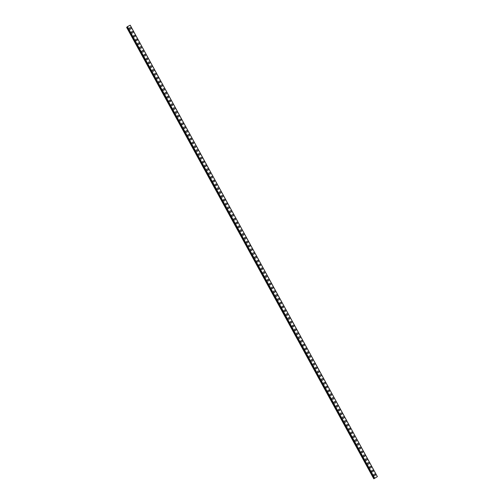 <?xml version="1.0" encoding="UTF-8"?>
<svg xmlns="http://www.w3.org/2000/svg" width="504" height="504" viewBox="0 0 504 504"><rect width="100%" height="100%" fill="white"/><g stroke="black" fill="none" stroke-linecap="round" stroke-linejoin="round"><path stroke-width="0.76" d="M374.056 474.226A0.8 0.756 -132.1 0 1 375.266 474.472A0.8 0.756 -132.1 0 1 375.127 475.411A0.8 0.756 -132.1 0 1 373.918 475.165A0.8 0.756 -132.1 0 1 374.056 474.226A0.8 0.756 -132.1 0 1 375.266 474.472A0.8 0.756 -132.1 0 1 375.127 475.411M371.965 470.408A0.8 0.756 -132.1 0 1 373.18 470.66A0.8 0.756 -132.1 0 1 373.042 471.599A0.8 0.756 -132.1 0 1 371.832 471.347A0.8 0.756 -132.1 0 1 371.965 470.408A0.8 0.756 -132.1 0 1 373.18 470.66A0.8 0.756 -132.1 0 1 373.042 471.599M369.879 466.597A0.8 0.756 -132.1 0 1 371.089 466.843A0.8 0.756 -132.1 0 1 370.95 467.781A0.8 0.756 -132.1 0 1 369.741 467.536A0.8 0.756 -132.1 0 1 369.879 466.597A0.8 0.756 -132.1 0 1 371.089 466.843A0.8 0.756 -132.1 0 1 370.95 467.781M367.788 462.779A0.8 0.756 -132.1 0 1 368.997 463.031A0.8 0.756 -132.1 0 1 368.865 463.97A0.8 0.756 -132.1 0 1 367.649 463.718A0.8 0.756 -132.1 0 1 367.788 462.779A0.8 0.756 -132.1 0 1 369.004 463.031A0.8 0.756 -132.1 0 1 368.865 463.97M365.702 458.968A0.8 0.756 -132.1 0 1 366.912 459.213A0.8 0.756 -132.1 0 1 366.773 460.152A0.8 0.756 -132.1 0 1 365.564 459.906A0.8 0.756 -132.1 0 1 365.702 458.968A0.8 0.756 -132.1 0 1 366.912 459.213A0.8 0.756 -132.1 0 1 366.773 460.152M363.611 455.15A0.8 0.756 -132.1 0 1 364.82 455.396A0.8 0.756 -132.1 0 1 364.688 456.334A0.8 0.756 -132.1 0 1 363.472 456.089A0.8 0.756 -132.1 0 1 363.611 455.15A0.8 0.756 -132.1 0 1 364.82 455.396A0.8 0.756 -132.1 0 1 364.688 456.334M361.526 451.332A0.8 0.756 -132.1 0 1 362.735 451.584A0.8 0.756 -132.1 0 1 362.596 452.523A0.8 0.756 -132.1 0 1 361.387 452.271A0.8 0.756 -132.1 0 1 361.526 451.332A0.8 0.756 -132.1 0 1 362.735 451.584A0.8 0.756 -132.1 0 1 362.596 452.523M359.434 447.521A0.8 0.756 -132.1 0 1 360.644 447.766A0.8 0.756 -132.1 0 1 360.505 448.705A0.8 0.756 -132.1 0 1 359.295 448.459A0.8 0.756 -132.1 0 1 359.434 447.521A0.8 0.756 -132.1 0 1 360.644 447.766A0.8 0.756 -132.1 0 1 360.511 448.705M357.349 443.703A0.8 0.756 -132.1 0 1 358.558 443.955A0.8 0.756 -132.1 0 1 358.42 444.893A0.8 0.756 -132.1 0 1 357.21 444.641A0.8 0.756 -132.1 0 1 357.349 443.703A0.8 0.756 -132.1 0 1 358.558 443.955A0.8 0.756 -132.1 0 1 358.42 444.893M355.257 439.891A0.8 0.756 -132.1 0 1 356.467 440.137A0.8 0.756 -132.1 0 1 356.328 441.076A0.8 0.756 -132.1 0 1 355.118 440.83A0.8 0.756 -132.1 0 1 355.257 439.891A0.8 0.756 -132.1 0 1 356.467 440.137A0.8 0.756 -132.1 0 1 356.328 441.076M353.165 436.073A0.8 0.756 -132.1 0 1 354.381 436.325A0.8 0.756 -132.1 0 1 354.243 437.264A0.8 0.756 -132.1 0 1 353.033 437.012A0.8 0.756 -132.1 0 1 353.172 436.073A0.8 0.756 -132.1 0 1 354.381 436.325A0.8 0.756 -132.1 0 1 354.243 437.264M351.08 432.262A0.8 0.756 -132.1 0 1 352.29 432.508A0.8 0.756 -132.1 0 1 352.151 433.446A0.8 0.756 -132.1 0 1 350.941 433.201A0.8 0.756 -132.1 0 1 351.08 432.262A0.8 0.756 -132.1 0 1 352.29 432.508A0.8 0.756 -132.1 0 1 352.151 433.446M348.989 428.444A0.8 0.756 -132.1 0 1 350.204 428.69A0.8 0.756 -132.1 0 1 350.066 429.629A0.8 0.756 -132.1 0 1 348.856 429.383A0.8 0.756 -132.1 0 1 348.989 428.444A0.8 0.756 -132.1 0 1 350.204 428.69A0.8 0.756 -132.1 0 1 350.066 429.629M346.903 424.626A0.8 0.756 -132.1 0 1 348.113 424.878A0.8 0.756 -132.1 0 1 347.974 425.817A0.8 0.756 -132.1 0 1 346.765 425.565A0.8 0.756 -132.1 0 1 346.903 424.626A0.8 0.756 -132.1 0 1 348.113 424.878A0.8 0.756 -132.1 0 1 347.974 425.817M344.812 420.815A0.8 0.756 -132.1 0 1 346.027 421.06A0.8 0.756 -132.1 0 1 345.889 421.999A0.8 0.756 -132.1 0 1 344.679 421.754A0.8 0.756 -132.1 0 1 344.812 420.815A0.8 0.756 -132.1 0 1 346.027 421.06A0.8 0.756 -132.1 0 1 345.889 421.999M342.726 416.997A0.8 0.756 -132.1 0 1 343.936 417.249A0.8 0.756 -132.1 0 1 343.797 418.188A0.8 0.756 -132.1 0 1 342.588 417.936A0.8 0.756 -132.1 0 1 342.726 416.997A0.8 0.756 -132.1 0 1 343.936 417.249A0.8 0.756 -132.1 0 1 343.797 418.188M340.635 413.185A0.8 0.756 -132.1 0 1 341.844 413.431A0.8 0.756 -132.1 0 1 341.712 414.37A0.8 0.756 -132.1 0 1 340.496 414.124A0.8 0.756 -132.1 0 1 340.635 413.185A0.8 0.756 -132.1 0 1 341.844 413.431A0.8 0.756 -132.1 0 1 341.712 414.37M338.549 409.368A0.8 0.756 -132.1 0 1 339.759 409.62A0.8 0.756 -132.1 0 1 339.62 410.558A0.8 0.756 -132.1 0 1 338.411 410.306A0.8 0.756 -132.1 0 1 338.549 409.368A0.8 0.756 -132.1 0 1 339.759 409.62A0.8 0.756 -132.1 0 1 339.62 410.558M336.458 405.556A0.8 0.756 -132.1 0 1 337.667 405.802A0.8 0.756 -132.1 0 1 337.535 406.741A0.8 0.756 -132.1 0 1 336.319 406.495A0.8 0.756 -132.1 0 1 336.458 405.556A0.8 0.756 -132.1 0 1 337.667 405.802A0.8 0.756 -132.1 0 1 337.535 406.741M334.373 401.738A0.8 0.756 -132.1 0 1 335.582 401.984A0.8 0.756 -132.1 0 1 335.444 402.923A0.8 0.756 -132.1 0 1 334.234 402.677A0.8 0.756 -132.1 0 1 334.373 401.738A0.8 0.756 -132.1 0 1 335.582 401.984A0.8 0.756 -132.1 0 1 335.444 402.923M332.281 397.921A0.8 0.756 -132.1 0 1 333.49 398.173A0.8 0.756 -132.1 0 1 333.352 399.111A0.8 0.756 -132.1 0 1 332.142 398.859A0.8 0.756 -132.1 0 1 332.281 397.921A0.8 0.756 -132.1 0 1 333.49 398.173A0.8 0.756 -132.1 0 1 333.352 399.111M330.196 394.109A0.8 0.756 -132.1 0 1 331.405 394.355A0.8 0.756 -132.1 0 1 331.267 395.294A0.8 0.756 -132.1 0 1 330.057 395.048A0.8 0.756 -132.1 0 1 330.196 394.109A0.8 0.756 -132.1 0 1 331.405 394.355A0.8 0.756 -132.1 0 1 331.267 395.294M328.104 390.291A0.8 0.756 -132.1 0 1 329.314 390.543A0.8 0.756 -132.1 0 1 329.175 391.482A0.8 0.756 -132.1 0 1 327.965 391.23A0.8 0.756 -132.1 0 1 328.104 390.291A0.8 0.756 -132.1 0 1 329.314 390.543A0.8 0.756 -132.1 0 1 329.175 391.482M326.012 386.48A0.8 0.756 -132.1 0 1 327.228 386.726A0.8 0.756 -132.1 0 1 327.09 387.664A0.8 0.756 -132.1 0 1 325.88 387.419A0.8 0.756 -132.1 0 1 326.019 386.48A0.8 0.756 -132.1 0 1 327.228 386.726A0.8 0.756 -132.1 0 1 327.09 387.664M323.927 382.662A0.8 0.756 -132.1 0 1 325.137 382.914A0.8 0.756 -132.1 0 1 324.998 383.853A0.8 0.756 -132.1 0 1 323.789 383.601A0.8 0.756 -132.1 0 1 323.927 382.662A0.8 0.756 -132.1 0 1 325.137 382.914A0.8 0.756 -132.1 0 1 324.998 383.853M321.836 378.851A0.8 0.756 -132.1 0 1 323.051 379.096A0.8 0.756 -132.1 0 1 322.913 380.035A0.8 0.756 -132.1 0 1 321.703 379.789A0.8 0.756 -132.1 0 1 321.836 378.851A0.8 0.756 -132.1 0 1 323.051 379.096A0.8 0.756 -132.1 0 1 322.913 380.035M319.75 375.033A0.8 0.756 -132.1 0 1 320.96 375.278A0.8 0.756 -132.1 0 1 320.821 376.217A0.8 0.756 -132.1 0 1 319.612 375.971A0.8 0.756 -132.1 0 1 319.75 375.033A0.8 0.756 -132.1 0 1 320.96 375.278A0.8 0.756 -132.1 0 1 320.821 376.217M317.659 371.215A0.8 0.756 -132.1 0 1 318.868 371.467A0.8 0.756 -132.1 0 1 318.736 372.406A0.8 0.756 -132.1 0 1 317.526 372.154A0.8 0.756 -132.1 0 1 317.659 371.215A0.8 0.756 -132.1 0 1 318.875 371.467A0.8 0.756 -132.1 0 1 318.736 372.406M315.573 367.403A0.8 0.756 -132.1 0 1 316.783 367.649A0.8 0.756 -132.1 0 1 316.644 368.588A0.8 0.756 -132.1 0 1 315.435 368.342A0.8 0.756 -132.1 0 1 315.573 367.403A0.8 0.756 -132.1 0 1 316.783 367.649A0.8 0.756 -132.1 0 1 316.644 368.588M313.482 363.586A0.8 0.756 -132.1 0 1 314.691 363.838A0.8 0.756 -132.1 0 1 314.559 364.776A0.8 0.756 -132.1 0 1 313.343 364.524A0.8 0.756 -132.1 0 1 313.482 363.586A0.8 0.756 -132.1 0 1 314.691 363.838A0.8 0.756 -132.1 0 1 314.559 364.776M311.396 359.774A0.8 0.756 -132.1 0 1 312.606 360.02A0.8 0.756 -132.1 0 1 312.467 360.959A0.8 0.756 -132.1 0 1 311.258 360.713A0.8 0.756 -132.1 0 1 311.396 359.774A0.8 0.756 -132.1 0 1 312.606 360.02A0.8 0.756 -132.1 0 1 312.467 360.959M309.305 355.956A0.8 0.756 -132.1 0 1 310.514 356.208A0.8 0.756 -132.1 0 1 310.376 357.147A0.8 0.756 -132.1 0 1 309.166 356.895A0.8 0.756 -132.1 0 1 309.305 355.956A0.8 0.756 -132.1 0 1 310.514 356.208A0.8 0.756 -132.1 0 1 310.382 357.147M307.219 352.145A0.8 0.756 -132.1 0 1 308.429 352.391A0.8 0.756 -132.1 0 1 308.291 353.329A0.8 0.756 -132.1 0 1 307.081 353.084A0.8 0.756 -132.1 0 1 307.219 352.145A0.8 0.756 -132.1 0 1 308.429 352.391A0.8 0.756 -132.1 0 1 308.291 353.329M305.128 348.327A0.8 0.756 -132.1 0 1 306.337 348.573A0.8 0.756 -132.1 0 1 306.199 349.511A0.8 0.756 -132.1 0 1 304.989 349.266A0.8 0.756 -132.1 0 1 305.128 348.327A0.8 0.756 -132.1 0 1 306.337 348.573A0.8 0.756 -132.1 0 1 306.199 349.511M303.043 344.509A0.8 0.756 -132.1 0 1 304.252 344.761A0.8 0.756 -132.1 0 1 304.114 345.7A0.8 0.756 -132.1 0 1 302.904 345.448A0.8 0.756 -132.1 0 1 303.043 344.509A0.8 0.756 -132.1 0 1 304.252 344.761A0.8 0.756 -132.1 0 1 304.114 345.7M300.951 340.698A0.8 0.756 -132.1 0 1 302.161 340.943A0.8 0.756 -132.1 0 1 302.022 341.882A0.8 0.756 -132.1 0 1 300.812 341.636A0.8 0.756 -132.1 0 1 300.951 340.698A0.8 0.756 -132.1 0 1 302.161 340.943A0.8 0.756 -132.1 0 1 302.022 341.882M298.859 336.88A0.8 0.756 -132.1 0 1 300.075 337.132A0.8 0.756 -132.1 0 1 299.937 338.071A0.8 0.756 -132.1 0 1 298.727 337.819A0.8 0.756 -132.1 0 1 298.859 336.88A0.8 0.756 -132.1 0 1 300.075 337.132A0.8 0.756 -132.1 0 1 299.937 338.071M296.774 333.068A0.8 0.756 -132.1 0 1 297.984 333.314A0.8 0.756 -132.1 0 1 297.845 334.253A0.8 0.756 -132.1 0 1 296.636 334.007A0.8 0.756 -132.1 0 1 296.774 333.068A0.8 0.756 -132.1 0 1 297.984 333.314A0.8 0.756 -132.1 0 1 297.845 334.253M294.683 329.251A0.8 0.756 -132.1 0 1 295.898 329.503A0.8 0.756 -132.1 0 1 295.76 330.441A0.8 0.756 -132.1 0 1 294.55 330.189A0.8 0.756 -132.1 0 1 294.683 329.251A0.8 0.756 -132.1 0 1 295.898 329.503A0.8 0.756 -132.1 0 1 295.76 330.441M292.597 325.439A0.8 0.756 -132.1 0 1 293.807 325.685A0.8 0.756 -132.1 0 1 293.668 326.624A0.8 0.756 -132.1 0 1 292.459 326.378A0.8 0.756 -132.1 0 1 292.597 325.439A0.8 0.756 -132.1 0 1 293.807 325.685A0.8 0.756 -132.1 0 1 293.668 326.624M290.506 321.621A0.8 0.756 -132.1 0 1 291.715 321.867A0.8 0.756 -132.1 0 1 291.583 322.806A0.8 0.756 -132.1 0 1 290.367 322.56A0.8 0.756 -132.1 0 1 290.506 321.621A0.8 0.756 -132.1 0 1 291.721 321.867A0.8 0.756 -132.1 0 1 291.583 322.806M288.42 317.803A0.8 0.756 -132.1 0 1 289.63 318.055A0.8 0.756 -132.1 0 1 289.491 318.994A0.8 0.756 -132.1 0 1 288.282 318.742A0.8 0.756 -132.1 0 1 288.42 317.803A0.8 0.756 -132.1 0 1 289.63 318.055A0.8 0.756 -132.1 0 1 289.491 318.994M286.329 313.992A0.8 0.756 -132.1 0 1 287.538 314.238A0.8 0.756 -132.1 0 1 287.406 315.176A0.8 0.756 -132.1 0 1 286.19 314.931A0.8 0.756 -132.1 0 1 286.329 313.992A0.8 0.756 -132.1 0 1 287.538 314.238A0.8 0.756 -132.1 0 1 287.406 315.176M284.243 310.174A0.8 0.756 -132.1 0 1 285.453 310.426A0.8 0.756 -132.1 0 1 285.314 311.365A0.8 0.756 -132.1 0 1 284.105 311.113A0.8 0.756 -132.1 0 1 284.243 310.174A0.8 0.756 -132.1 0 1 285.453 310.426A0.8 0.756 -132.1 0 1 285.314 311.365M282.152 306.363A0.8 0.756 -132.1 0 1 283.361 306.608A0.8 0.756 -132.1 0 1 283.223 307.547A0.8 0.756 -132.1 0 1 282.013 307.301A0.8 0.756 -132.1 0 1 282.152 306.363A0.8 0.756 -132.1 0 1 283.361 306.608A0.8 0.756 -132.1 0 1 283.229 307.547M280.067 302.545A0.8 0.756 -132.1 0 1 281.276 302.797A0.8 0.756 -132.1 0 1 281.137 303.736A0.8 0.756 -132.1 0 1 279.928 303.484A0.8 0.756 -132.1 0 1 280.067 302.545A0.8 0.756 -132.1 0 1 281.276 302.797A0.8 0.756 -132.1 0 1 281.137 303.736M277.975 298.733A0.8 0.756 -132.1 0 1 279.185 298.979A0.8 0.756 -132.1 0 1 279.046 299.918A0.8 0.756 -132.1 0 1 277.836 299.672A0.8 0.756 -132.1 0 1 277.975 298.733A0.8 0.756 -132.1 0 1 279.185 298.979A0.8 0.756 -132.1 0 1 279.046 299.918M275.883 294.916A0.8 0.756 -132.1 0 1 277.099 295.161A0.8 0.756 -132.1 0 1 276.961 296.1A0.8 0.756 -132.1 0 1 275.751 295.854A0.8 0.756 -132.1 0 1 275.89 294.916A0.8 0.756 -132.1 0 1 277.099 295.161A0.8 0.756 -132.1 0 1 276.961 296.1M273.798 291.098A0.8 0.756 -132.1 0 1 275.008 291.35A0.8 0.756 -132.1 0 1 274.869 292.288A0.8 0.756 -132.1 0 1 273.659 292.036A0.8 0.756 -132.1 0 1 273.798 291.098A0.8 0.756 -132.1 0 1 275.008 291.35A0.8 0.756 -132.1 0 1 274.869 292.288M271.706 287.286A0.8 0.756 -132.1 0 1 272.922 287.532A0.8 0.756 -132.1 0 1 272.784 288.471A0.8 0.756 -132.1 0 1 271.574 288.225A0.8 0.756 -132.1 0 1 271.706 287.286A0.8 0.756 -132.1 0 1 272.922 287.532A0.8 0.756 -132.1 0 1 272.784 288.471M269.621 283.469A0.8 0.756 -132.1 0 1 270.831 283.721A0.8 0.756 -132.1 0 1 270.692 284.659A0.8 0.756 -132.1 0 1 269.483 284.407A0.8 0.756 -132.1 0 1 269.621 283.469A0.8 0.756 -132.1 0 1 270.831 283.721A0.8 0.756 -132.1 0 1 270.692 284.659M267.529 279.657A0.8 0.756 -132.1 0 1 268.745 279.903A0.8 0.756 -132.1 0 1 268.607 280.841A0.8 0.756 -132.1 0 1 267.397 280.596A0.8 0.756 -132.1 0 1 267.529 279.657A0.8 0.756 -132.1 0 1 268.745 279.903A0.8 0.756 -132.1 0 1 268.607 280.841M265.444 275.839A0.8 0.756 -132.1 0 1 266.654 276.091A0.8 0.756 -132.1 0 1 266.515 277.03A0.8 0.756 -132.1 0 1 265.306 276.778A0.8 0.756 -132.1 0 1 265.444 275.839A0.8 0.756 -132.1 0 1 266.654 276.091A0.8 0.756 -132.1 0 1 266.515 277.03M263.353 272.028A0.8 0.756 -132.1 0 1 264.562 272.273A0.8 0.756 -132.1 0 1 264.43 273.212A0.8 0.756 -132.1 0 1 263.214 272.966A0.8 0.756 -132.1 0 1 263.353 272.028A0.8 0.756 -132.1 0 1 264.562 272.273A0.8 0.756 -132.1 0 1 264.43 273.212M261.267 268.21A0.8 0.756 -132.1 0 1 262.477 268.456A0.8 0.756 -132.1 0 1 262.338 269.394A0.8 0.756 -132.1 0 1 261.129 269.149A0.8 0.756 -132.1 0 1 261.267 268.21A0.8 0.756 -132.1 0 1 262.477 268.456A0.8 0.756 -132.1 0 1 262.338 269.394M259.176 264.392A0.8 0.756 -132.1 0 1 260.385 264.644A0.8 0.756 -132.1 0 1 260.253 265.583A0.8 0.756 -132.1 0 1 259.037 265.331A0.8 0.756 -132.1 0 1 259.176 264.392A0.8 0.756 -132.1 0 1 260.385 264.644A0.8 0.756 -132.1 0 1 260.253 265.583M257.09 260.581A0.8 0.756 -132.1 0 1 258.3 260.826A0.8 0.756 -132.1 0 1 258.161 261.765A0.8 0.756 -132.1 0 1 256.952 261.519A0.8 0.756 -132.1 0 1 257.09 260.581A0.8 0.756 -132.1 0 1 258.3 260.826A0.8 0.756 -132.1 0 1 258.161 261.765M254.999 256.763A0.8 0.756 -132.1 0 1 256.208 257.015A0.8 0.756 -132.1 0 1 256.07 257.954A0.8 0.756 -132.1 0 1 254.86 257.702A0.8 0.756 -132.1 0 1 254.999 256.763A0.8 0.756 -132.1 0 1 256.208 257.015A0.8 0.756 -132.1 0 1 256.07 257.954M252.913 252.951A0.8 0.756 -132.1 0 1 254.123 253.197A0.8 0.756 -132.1 0 1 253.984 254.136A0.8 0.756 -132.1 0 1 252.775 253.89A0.8 0.756 -132.1 0 1 252.913 252.951A0.8 0.756 -132.1 0 1 254.123 253.197A0.8 0.756 -132.1 0 1 253.984 254.136M250.822 249.133A0.8 0.756 -132.1 0 1 252.032 249.386A0.8 0.756 -132.1 0 1 251.893 250.324A0.8 0.756 -132.1 0 1 250.683 250.072A0.8 0.756 -132.1 0 1 250.822 249.133A0.8 0.756 -132.1 0 1 252.032 249.386A0.8 0.756 -132.1 0 1 251.893 250.324M248.73 245.322A0.8 0.756 -132.1 0 1 249.946 245.568A0.8 0.756 -132.1 0 1 249.808 246.506A0.8 0.756 -132.1 0 1 248.598 246.261A0.8 0.756 -132.1 0 1 248.737 245.322A0.8 0.756 -132.1 0 1 249.946 245.568A0.8 0.756 -132.1 0 1 249.808 246.506M246.645 241.504A0.8 0.756 -132.1 0 1 247.855 241.75A0.8 0.756 -132.1 0 1 247.716 242.689A0.8 0.756 -132.1 0 1 246.506 242.443A0.8 0.756 -132.1 0 1 246.645 241.504A0.8 0.756 -132.1 0 1 247.855 241.75A0.8 0.756 -132.1 0 1 247.716 242.689M244.553 237.686A0.8 0.756 -132.1 0 1 245.769 237.938A0.8 0.756 -132.1 0 1 245.631 238.877A0.8 0.756 -132.1 0 1 244.421 238.625A0.8 0.756 -132.1 0 1 244.553 237.686A0.8 0.756 -132.1 0 1 245.769 237.938A0.8 0.756 -132.1 0 1 245.631 238.877M242.468 233.875A0.8 0.756 -132.1 0 1 243.678 234.121A0.8 0.756 -132.1 0 1 243.539 235.059A0.8 0.756 -132.1 0 1 242.329 234.814A0.8 0.756 -132.1 0 1 242.468 233.875A0.8 0.756 -132.1 0 1 243.678 234.121A0.8 0.756 -132.1 0 1 243.539 235.059M240.377 230.057A0.8 0.756 -132.1 0 1 241.586 230.309A0.8 0.756 -132.1 0 1 241.454 231.248A0.8 0.756 -132.1 0 1 240.238 230.996A0.8 0.756 -132.1 0 1 240.377 230.057A0.8 0.756 -132.1 0 1 241.592 230.309A0.8 0.756 -132.1 0 1 241.454 231.248M238.291 226.246A0.8 0.756 -132.1 0 1 239.501 226.491A0.8 0.756 -132.1 0 1 239.362 227.43A0.8 0.756 -132.1 0 1 238.153 227.184A0.8 0.756 -132.1 0 1 238.291 226.246A0.8 0.756 -132.1 0 1 239.501 226.491A0.8 0.756 -132.1 0 1 239.362 227.43M236.2 222.428A0.8 0.756 -132.1 0 1 237.409 222.68A0.8 0.756 -132.1 0 1 237.277 223.618A0.8 0.756 -132.1 0 1 236.061 223.367A0.8 0.756 -132.1 0 1 236.2 222.428A0.8 0.756 -132.1 0 1 237.409 222.68A0.8 0.756 -132.1 0 1 237.277 223.618M234.114 218.616A0.8 0.756 -132.1 0 1 235.324 218.862A0.8 0.756 -132.1 0 1 235.185 219.801A0.8 0.756 -132.1 0 1 233.976 219.555A0.8 0.756 -132.1 0 1 234.114 218.616A0.8 0.756 -132.1 0 1 235.324 218.862A0.8 0.756 -132.1 0 1 235.185 219.801M232.023 214.798A0.8 0.756 -132.1 0 1 233.232 215.044A0.8 0.756 -132.1 0 1 233.094 215.983A0.8 0.756 -132.1 0 1 231.884 215.737A0.8 0.756 -132.1 0 1 232.023 214.798A0.8 0.756 -132.1 0 1 233.232 215.044A0.8 0.756 -132.1 0 1 233.1 215.983M229.937 210.981A0.8 0.756 -132.1 0 1 231.147 211.233A0.8 0.756 -132.1 0 1 231.008 212.171A0.8 0.756 -132.1 0 1 229.799 211.919A0.8 0.756 -132.1 0 1 229.937 210.981A0.8 0.756 -132.1 0 1 231.147 211.233A0.8 0.756 -132.1 0 1 231.008 212.171M227.846 207.169A0.8 0.756 -132.1 0 1 229.055 207.415A0.8 0.756 -132.1 0 1 228.917 208.354A0.8 0.756 -132.1 0 1 227.707 208.108A0.8 0.756 -132.1 0 1 227.846 207.169A0.8 0.756 -132.1 0 1 229.055 207.415A0.8 0.756 -132.1 0 1 228.917 208.354M225.761 203.351A0.8 0.756 -132.1 0 1 226.97 203.603A0.8 0.756 -132.1 0 1 226.832 204.542A0.8 0.756 -132.1 0 1 225.622 204.29A0.8 0.756 -132.1 0 1 225.761 203.351A0.8 0.756 -132.1 0 1 226.97 203.603A0.8 0.756 -132.1 0 1 226.832 204.542M223.669 199.54A0.8 0.756 -132.1 0 1 224.879 199.786A0.8 0.756 -132.1 0 1 224.74 200.724A0.8 0.756 -132.1 0 1 223.53 200.479A0.8 0.756 -132.1 0 1 223.669 199.54A0.8 0.756 -132.1 0 1 224.879 199.786A0.8 0.756 -132.1 0 1 224.74 200.724M221.577 195.722A0.8 0.756 -132.1 0 1 222.793 195.974A0.8 0.756 -132.1 0 1 222.655 196.913A0.8 0.756 -132.1 0 1 221.445 196.661A0.8 0.756 -132.1 0 1 221.577 195.722A0.8 0.756 -132.1 0 1 222.793 195.974A0.8 0.756 -132.1 0 1 222.655 196.913M219.492 191.911A0.8 0.756 -132.1 0 1 220.702 192.156A0.8 0.756 -132.1 0 1 220.563 193.095A0.8 0.756 -132.1 0 1 219.353 192.849A0.8 0.756 -132.1 0 1 219.492 191.911A0.8 0.756 -132.1 0 1 220.702 192.156A0.8 0.756 -132.1 0 1 220.563 193.095M217.4 188.093A0.8 0.756 -132.1 0 1 218.616 188.338A0.8 0.756 -132.1 0 1 218.478 189.277A0.8 0.756 -132.1 0 1 217.268 189.032A0.8 0.756 -132.1 0 1 217.4 188.093A0.8 0.756 -132.1 0 1 218.616 188.338A0.8 0.756 -132.1 0 1 218.478 189.277M215.315 184.275A0.8 0.756 -132.1 0 1 216.525 184.527A0.8 0.756 -132.1 0 1 216.386 185.466A0.8 0.756 -132.1 0 1 215.177 185.214A0.8 0.756 -132.1 0 1 215.315 184.275A0.8 0.756 -132.1 0 1 216.525 184.527A0.8 0.756 -132.1 0 1 216.386 185.466M213.224 180.463A0.8 0.756 -132.1 0 1 214.433 180.709A0.8 0.756 -132.1 0 1 214.301 181.648A0.8 0.756 -132.1 0 1 213.085 181.402A0.8 0.756 -132.1 0 1 213.224 180.463A0.8 0.756 -132.1 0 1 214.439 180.709A0.8 0.756 -132.1 0 1 214.301 181.648M211.138 176.646A0.8 0.756 -132.1 0 1 212.348 176.898A0.8 0.756 -132.1 0 1 212.209 177.836A0.8 0.756 -132.1 0 1 211 177.584A0.8 0.756 -132.1 0 1 211.138 176.646A0.8 0.756 -132.1 0 1 212.348 176.898A0.8 0.756 -132.1 0 1 212.209 177.836M209.047 172.834A0.8 0.756 -132.1 0 1 210.256 173.08A0.8 0.756 -132.1 0 1 210.124 174.019A0.8 0.756 -132.1 0 1 208.908 173.773A0.8 0.756 -132.1 0 1 209.047 172.834A0.8 0.756 -132.1 0 1 210.256 173.08A0.8 0.756 -132.1 0 1 210.124 174.019M206.961 169.016A0.8 0.756 -132.1 0 1 208.171 169.268A0.8 0.756 -132.1 0 1 208.032 170.207A0.8 0.756 -132.1 0 1 206.823 169.955A0.8 0.756 -132.1 0 1 206.961 169.016A0.8 0.756 -132.1 0 1 208.171 169.268A0.8 0.756 -132.1 0 1 208.032 170.207M204.87 165.205A0.8 0.756 -132.1 0 1 206.079 165.451A0.8 0.756 -132.1 0 1 205.941 166.389A0.8 0.756 -132.1 0 1 204.731 166.144A0.8 0.756 -132.1 0 1 204.87 165.205A0.8 0.756 -132.1 0 1 206.079 165.451A0.8 0.756 -132.1 0 1 205.947 166.389M202.784 161.387A0.8 0.756 -132.1 0 1 203.994 161.633A0.8 0.756 -132.1 0 1 203.855 162.572A0.8 0.756 -132.1 0 1 202.646 162.326A0.8 0.756 -132.1 0 1 202.784 161.387A0.8 0.756 -132.1 0 1 203.994 161.633A0.8 0.756 -132.1 0 1 203.855 162.572M200.693 157.569A0.8 0.756 -132.1 0 1 201.902 157.821A0.8 0.756 -132.1 0 1 201.764 158.76A0.8 0.756 -132.1 0 1 200.554 158.508A0.8 0.756 -132.1 0 1 200.693 157.569A0.8 0.756 -132.1 0 1 201.902 157.821A0.8 0.756 -132.1 0 1 201.764 158.76M198.601 153.758A0.8 0.756 -132.1 0 1 199.817 154.004A0.8 0.756 -132.1 0 1 199.678 154.942A0.8 0.756 -132.1 0 1 198.469 154.697A0.8 0.756 -132.1 0 1 198.607 153.758A0.8 0.756 -132.1 0 1 199.817 154.004A0.8 0.756 -132.1 0 1 199.678 154.942M196.516 149.94A0.8 0.756 -132.1 0 1 197.726 150.192A0.8 0.756 -132.1 0 1 197.587 151.131A0.8 0.756 -132.1 0 1 196.377 150.879A0.8 0.756 -132.1 0 1 196.516 149.94A0.8 0.756 -132.1 0 1 197.726 150.192A0.8 0.756 -132.1 0 1 197.587 151.131M194.424 146.129A0.8 0.756 -132.1 0 1 195.64 146.374A0.8 0.756 -132.1 0 1 195.502 147.313A0.8 0.756 -132.1 0 1 194.292 147.067A0.8 0.756 -132.1 0 1 194.424 146.129A0.8 0.756 -132.1 0 1 195.64 146.374A0.8 0.756 -132.1 0 1 195.502 147.313M192.339 142.311A0.8 0.756 -132.1 0 1 193.549 142.563A0.8 0.756 -132.1 0 1 193.41 143.501A0.8 0.756 -132.1 0 1 192.2 143.249A0.8 0.756 -132.1 0 1 192.339 142.311A0.8 0.756 -132.1 0 1 193.549 142.563A0.8 0.756 -132.1 0 1 193.41 143.501M190.247 138.499A0.8 0.756 -132.1 0 1 191.463 138.745A0.8 0.756 -132.1 0 1 191.325 139.684A0.8 0.756 -132.1 0 1 190.115 139.438A0.8 0.756 -132.1 0 1 190.247 138.499A0.8 0.756 -132.1 0 1 191.463 138.745A0.8 0.756 -132.1 0 1 191.325 139.684M188.162 134.681A0.8 0.756 -132.1 0 1 189.372 134.927A0.8 0.756 -132.1 0 1 189.233 135.866A0.8 0.756 -132.1 0 1 188.023 135.62A0.8 0.756 -132.1 0 1 188.162 134.681A0.8 0.756 -132.1 0 1 189.372 134.927A0.8 0.756 -132.1 0 1 189.233 135.866M186.071 130.864A0.8 0.756 -132.1 0 1 187.28 131.116A0.8 0.756 -132.1 0 1 187.148 132.054A0.8 0.756 -132.1 0 1 185.932 131.802A0.8 0.756 -132.1 0 1 186.071 130.864A0.8 0.756 -132.1 0 1 187.28 131.116A0.8 0.756 -132.1 0 1 187.148 132.054M183.985 127.052A0.8 0.756 -132.1 0 1 185.195 127.298A0.8 0.756 -132.1 0 1 185.056 128.237A0.8 0.756 -132.1 0 1 183.847 127.991A0.8 0.756 -132.1 0 1 183.985 127.052A0.8 0.756 -132.1 0 1 185.195 127.298A0.8 0.756 -132.1 0 1 185.056 128.237M181.894 123.234A0.8 0.756 -132.1 0 1 183.103 123.486A0.8 0.756 -132.1 0 1 182.971 124.425A0.8 0.756 -132.1 0 1 181.755 124.173A0.8 0.756 -132.1 0 1 181.894 123.234A0.8 0.756 -132.1 0 1 183.103 123.486A0.8 0.756 -132.1 0 1 182.971 124.425M179.808 119.423A0.8 0.756 -132.1 0 1 181.018 119.668A0.8 0.756 -132.1 0 1 180.879 120.607A0.8 0.756 -132.1 0 1 179.67 120.362A0.8 0.756 -132.1 0 1 179.808 119.423A0.8 0.756 -132.1 0 1 181.018 119.668A0.8 0.756 -132.1 0 1 180.879 120.607M177.717 115.605A0.8 0.756 -132.1 0 1 178.926 115.857A0.8 0.756 -132.1 0 1 178.788 116.796A0.8 0.756 -132.1 0 1 177.578 116.544A0.8 0.756 -132.1 0 1 177.717 115.605A0.8 0.756 -132.1 0 1 178.926 115.857A0.8 0.756 -132.1 0 1 178.788 116.796M175.631 111.793A0.8 0.756 -132.1 0 1 176.841 112.039A0.8 0.756 -132.1 0 1 176.702 112.978A0.8 0.756 -132.1 0 1 175.493 112.732A0.8 0.756 -132.1 0 1 175.631 111.793A0.8 0.756 -132.1 0 1 176.841 112.039A0.8 0.756 -132.1 0 1 176.702 112.978M173.54 107.976A0.8 0.756 -132.1 0 1 174.749 108.221A0.8 0.756 -132.1 0 1 174.611 109.16A0.8 0.756 -132.1 0 1 173.401 108.914A0.8 0.756 -132.1 0 1 173.54 107.976A0.8 0.756 -132.1 0 1 174.749 108.221A0.8 0.756 -132.1 0 1 174.611 109.16M171.448 104.158A0.8 0.756 -132.1 0 1 172.664 104.41A0.8 0.756 -132.1 0 1 172.526 105.349A0.8 0.756 -132.1 0 1 171.316 105.097A0.8 0.756 -132.1 0 1 171.454 104.158A0.8 0.756 -132.1 0 1 172.664 104.41A0.8 0.756 -132.1 0 1 172.526 105.349M169.363 100.346A0.8 0.756 -132.1 0 1 170.572 100.592A0.8 0.756 -132.1 0 1 170.434 101.531A0.8 0.756 -132.1 0 1 169.224 101.285A0.8 0.756 -132.1 0 1 169.363 100.346A0.8 0.756 -132.1 0 1 170.572 100.592A0.8 0.756 -132.1 0 1 170.434 101.531M167.271 96.529A0.8 0.756 -132.1 0 1 168.487 96.781A0.8 0.756 -132.1 0 1 168.349 97.719A0.8 0.756 -132.1 0 1 167.139 97.467A0.8 0.756 -132.1 0 1 167.271 96.529A0.8 0.756 -132.1 0 1 168.487 96.781A0.8 0.756 -132.1 0 1 168.349 97.719M165.186 92.717A0.8 0.756 -132.1 0 1 166.396 92.963A0.8 0.756 -132.1 0 1 166.257 93.902A0.8 0.756 -132.1 0 1 165.047 93.656A0.8 0.756 -132.1 0 1 165.186 92.717A0.8 0.756 -132.1 0 1 166.396 92.963A0.8 0.756 -132.1 0 1 166.257 93.902M163.094 88.899A0.8 0.756 -132.1 0 1 164.304 89.151A0.8 0.756 -132.1 0 1 164.172 90.09A0.8 0.756 -132.1 0 1 162.956 89.838A0.8 0.756 -132.1 0 1 163.094 88.899A0.8 0.756 -132.1 0 1 164.31 89.151A0.8 0.756 -132.1 0 1 164.172 90.09M161.009 85.088A0.8 0.756 -132.1 0 1 162.219 85.333A0.8 0.756 -132.1 0 1 162.08 86.272A0.8 0.756 -132.1 0 1 160.87 86.027A0.8 0.756 -132.1 0 1 161.009 85.088A0.8 0.756 -132.1 0 1 162.219 85.333A0.8 0.756 -132.1 0 1 162.08 86.272M158.917 81.27A0.8 0.756 -132.1 0 1 160.127 81.516A0.8 0.756 -132.1 0 1 159.995 82.454A0.8 0.756 -132.1 0 1 158.779 82.209A0.8 0.756 -132.1 0 1 158.917 81.27A0.8 0.756 -132.1 0 1 160.127 81.516A0.8 0.756 -132.1 0 1 159.995 82.454M156.832 77.452A0.8 0.756 -132.1 0 1 158.042 77.704A0.8 0.756 -132.1 0 1 157.903 78.643A0.8 0.756 -132.1 0 1 156.694 78.391A0.8 0.756 -132.1 0 1 156.832 77.452A0.8 0.756 -132.1 0 1 158.042 77.704A0.8 0.756 -132.1 0 1 157.903 78.643M154.741 73.641A0.8 0.756 -132.1 0 1 155.95 73.886A0.8 0.756 -132.1 0 1 155.818 74.825A0.8 0.756 -132.1 0 1 154.602 74.579A0.8 0.756 -132.1 0 1 154.741 73.641A0.8 0.756 -132.1 0 1 155.95 73.886A0.8 0.756 -132.1 0 1 155.812 74.825M152.655 69.823A0.8 0.756 -132.1 0 1 153.865 70.075A0.8 0.756 -132.1 0 1 153.726 71.014A0.8 0.756 -132.1 0 1 152.517 70.762A0.8 0.756 -132.1 0 1 152.655 69.823A0.8 0.756 -132.1 0 1 153.865 70.075A0.8 0.756 -132.1 0 1 153.726 71.014M150.564 66.011A0.8 0.756 -132.1 0 1 151.773 66.257A0.8 0.756 -132.1 0 1 151.635 67.196A0.8 0.756 -132.1 0 1 150.425 66.95A0.8 0.756 -132.1 0 1 150.564 66.011A0.8 0.756 -132.1 0 1 151.773 66.257A0.8 0.756 -132.1 0 1 151.635 67.196M148.472 62.194A0.8 0.756 -132.1 0 1 149.688 62.446A0.8 0.756 -132.1 0 1 149.549 63.384A0.8 0.756 -132.1 0 1 148.34 63.132A0.8 0.756 -132.1 0 1 148.478 62.194A0.8 0.756 -132.1 0 1 149.688 62.446A0.8 0.756 -132.1 0 1 149.549 63.384M146.387 58.382A0.8 0.756 -132.1 0 1 147.596 58.628A0.8 0.756 -132.1 0 1 147.458 59.566A0.8 0.756 -132.1 0 1 146.248 59.321A0.8 0.756 -132.1 0 1 146.387 58.382A0.8 0.756 -132.1 0 1 147.596 58.628A0.8 0.756 -132.1 0 1 147.458 59.566M144.295 54.564A0.8 0.756 -132.1 0 1 145.511 54.81A0.8 0.756 -132.1 0 1 145.373 55.749A0.8 0.756 -132.1 0 1 144.163 55.503A0.8 0.756 -132.1 0 1 144.295 54.564A0.8 0.756 -132.1 0 1 145.511 54.81A0.8 0.756 -132.1 0 1 145.373 55.749M142.21 50.746A0.8 0.756 -132.1 0 1 143.419 50.998A0.8 0.756 -132.1 0 1 143.281 51.937A0.8 0.756 -132.1 0 1 142.071 51.685A0.8 0.756 -132.1 0 1 142.21 50.746A0.8 0.756 -132.1 0 1 143.419 50.998A0.8 0.756 -132.1 0 1 143.281 51.937M140.118 46.935A0.8 0.756 -132.1 0 1 141.334 47.181A0.8 0.756 -132.1 0 1 141.196 48.119A0.8 0.756 -132.1 0 1 139.986 47.874A0.8 0.756 -132.1 0 1 140.118 46.935A0.8 0.756 -132.1 0 1 141.334 47.181A0.8 0.756 -132.1 0 1 141.196 48.119M138.033 43.117A0.8 0.756 -132.1 0 1 139.243 43.369A0.8 0.756 -132.1 0 1 139.104 44.308A0.8 0.756 -132.1 0 1 137.894 44.056A0.8 0.756 -132.1 0 1 138.033 43.117A0.8 0.756 -132.1 0 1 139.243 43.369A0.8 0.756 -132.1 0 1 139.104 44.308M135.941 39.306A0.8 0.756 -132.1 0 1 137.151 39.551A0.8 0.756 -132.1 0 1 137.019 40.49A0.8 0.756 -132.1 0 1 135.803 40.244A0.8 0.756 -132.1 0 1 135.941 39.306A0.8 0.756 -132.1 0 1 137.157 39.551A0.8 0.756 -132.1 0 1 137.019 40.49M133.856 35.488A0.8 0.756 -132.1 0 1 135.066 35.74A0.8 0.756 -132.1 0 1 134.927 36.679A0.8 0.756 -132.1 0 1 133.718 36.427A0.8 0.756 -132.1 0 1 133.856 35.488A0.8 0.756 -132.1 0 1 135.066 35.74A0.8 0.756 -132.1 0 1 134.927 36.679M131.764 31.676A0.8 0.756 -132.1 0 1 132.974 31.922A0.8 0.756 -132.1 0 1 132.842 32.861A0.8 0.756 -132.1 0 1 131.626 32.615A0.8 0.756 -132.1 0 1 131.764 31.676A0.8 0.756 -132.1 0 1 132.974 31.922A0.8 0.756 -132.1 0 1 132.842 32.861M129.679 27.859A0.8 0.756 -132.1 0 1 130.889 28.104A0.8 0.756 -132.1 0 1 130.75 29.043A0.8 0.756 -132.1 0 1 129.541 28.797A0.8 0.756 -132.1 0 1 129.679 27.859A0.8 0.756 -132.1 0 1 130.889 28.104A0.8 0.756 -132.1 0 1 130.75 29.043M127.418 26.806L126.617 27.348L373.785 478.8L377.383 476.652L373.785 478.8M127.065 27.021L374.226 478.479M377.383 476.652L130.215 25.2L127.462 26.605L374.522 478.132M375.102 478.006L375.543 477.723M375.058 478.031L375.386 477.868M374.566 478.113L127.399 26.643M127.462 26.605L374.623 478.057M130.183 25.213L377.345 476.664M126.775 27.203L373.936 478.661M126.806 27.184L373.968 478.636M127.084 27.008L374.245 478.46M127.355 26.681L374.516 478.139"/></g></svg>
